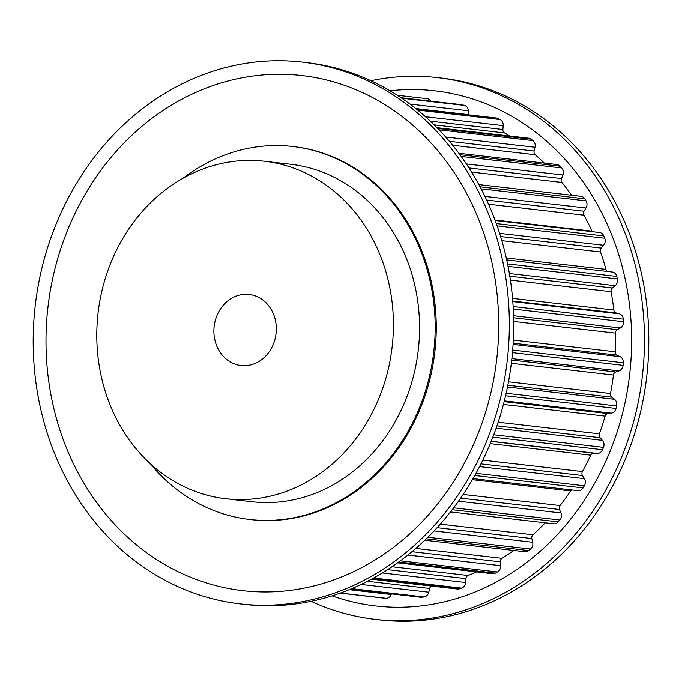 <?xml version="1.0" encoding="UTF-8"?>
<svg xmlns="http://www.w3.org/2000/svg" width="682" height="682" viewBox="0 0 682 682"><rect width="100%" height="100%" fill="white"/><g stroke="black" fill="none" stroke-linecap="round" stroke-linejoin="round"><path stroke-width="1.02" d="M274.522 316.96A35.762 31.159 96.5 0 1 241.036 365.518A35.762 31.159 96.5 0 1 215.7 343.02A35.762 31.159 96.5 0 1 249.186 294.471A35.762 31.159 96.5 0 1 274.522 316.96M311.12 601.285A272.664 237.566 -83.5 0 0 375.288 619.384L379.644 619.887A272.664 237.566 -83.5 0 0 634.985 249.638A272.664 237.566 -83.5 0 0 441.834 78.123L437.477 77.62A272.664 237.566 -83.5 0 0 370.88 80.715M375.288 619.384A272.664 237.566 -83.5 0 0 630.628 249.135A272.664 237.566 -83.5 0 0 437.477 77.62M332.074 595.812A259.254 225.887 -83.5 0 0 566.375 524.364A259.254 225.887 -83.5 0 0 618.506 253.9A259.254 225.887 -83.5 0 0 390.053 90.791M225.742 498.738L251.888 501.739A169.852 147.994 -83.5 0 0 410.956 271.095A169.852 147.994 -83.5 0 0 290.634 164.251L264.48 161.242A169.852 147.994 -83.5 0 0 105.42 391.894A169.852 147.994 -83.5 0 0 225.742 498.738A169.852 147.994 -83.5 0 0 384.801 268.094A169.852 147.994 -83.5 0 0 264.48 161.242M495.507 233.628A272.664 237.566 96.5 0 1 240.166 603.877A272.664 237.566 96.5 0 1 47.015 432.362A272.664 237.566 96.5 0 1 302.356 62.113A272.664 237.566 96.5 0 1 495.507 233.628M302.356 62.113L306.712 62.616A272.664 237.566 96.5 0 1 499.863 234.131A272.664 237.566 96.5 0 1 244.523 604.38L240.166 603.877M59.138 427.597A259.254 225.887 96.5 0 1 196.365 92.13A259.254 225.887 96.5 0 1 485.567 238.64A259.254 225.887 96.5 0 1 348.332 574.108A259.254 225.887 96.5 0 1 59.138 427.597M182.972 178.309A187.738 163.569 96.5 0 1 292.672 146.485A187.738 163.569 96.5 0 1 425.662 264.582A187.738 163.569 96.5 0 1 249.851 519.505A187.738 163.569 96.5 0 1 150.219 463.649M292.672 146.485L293.763 146.613A187.738 163.569 96.5 0 1 426.753 264.701A187.738 163.569 96.5 0 1 250.942 519.633L249.851 519.505M401.042 97.731L461.561 104.678A6.257 5.456 96.5 0 1 462.277 104.815A250.669 218.411 96.5 0 1 464.442 105.42A6.257 5.456 96.5 0 1 468.406 110.782L468.679 114.636A3.572 3.112 -83.5 0 0 468.696 114.84M426.949 98.677A6.257 5.456 96.5 0 1 427.12 98.694A6.257 5.456 96.5 0 1 430.871 101.158M416.114 108.805L496.496 118.029A6.257 5.456 96.5 0 1 498.099 118.506A250.669 218.411 96.5 0 1 500.128 119.538A6.257 5.456 96.5 0 1 503.205 125.641L502.881 129.512A3.572 3.112 -83.5 0 0 504.518 132.93A240.84 209.843 96.5 0 1 509.684 136.016M436.992 127.67L528.678 138.199A6.257 5.456 96.5 0 1 531.108 139.188A250.669 218.411 96.5 0 1 532.94 140.611A6.257 5.456 96.5 0 1 535.02 147.269L534.125 151.037A3.572 3.112 -83.5 0 0 535.199 154.746A240.84 209.843 96.5 0 1 544.313 163.083M458.901 153.28L557.134 164.558A6.257 5.456 96.5 0 1 560.297 166.229A250.669 218.411 96.5 0 1 561.874 168.002A6.257 5.456 96.5 0 1 562.897 175.001L561.448 178.556A3.572 3.112 -83.5 0 0 561.942 182.444A240.84 209.843 96.5 0 1 571.507 195.231M478.892 184.6L581.004 196.314A6.257 5.456 96.5 0 1 584.772 198.803A250.669 218.411 96.5 0 1 586.043 200.866A6.257 5.456 96.5 0 1 585.983 208.01L584.022 211.232A3.572 3.112 -83.5 0 0 583.92 215.188A240.84 209.843 96.5 0 1 591.993 231.138A3.572 3.112 -83.5 0 0 592.3 231.675M495.2 220.533L599.546 232.511A6.257 5.456 96.5 0 1 603.792 235.921A250.669 218.411 96.5 0 1 604.729 238.223A6.257 5.456 96.5 0 1 603.587 245.273L601.174 248.086A3.572 3.112 -83.5 0 0 600.467 251.973A240.84 209.843 96.5 0 1 605.957 269.381A3.572 3.112 -83.5 0 0 607.653 271.504M612.01 272.007A6.257 5.456 96.5 0 1 612.214 272.033A6.257 5.456 96.5 0 1 616.784 276.449A250.669 218.411 96.5 0 1 617.346 278.912A6.257 5.456 96.5 0 1 615.155 285.681L612.368 287.975A3.572 3.112 -83.5 0 0 611.089 291.691A240.84 209.843 96.5 0 1 613.817 310.012A3.572 3.112 -83.5 0 0 616.085 312.919L619.35 313.831A6.257 5.456 96.5 0 1 623.348 319.167A250.669 218.411 96.5 0 1 623.527 321.725A6.257 5.456 96.5 0 1 620.356 327.982L617.27 329.704A3.572 3.112 -83.5 0 0 615.454 333.131A240.84 209.843 96.5 0 1 615.343 351.818A3.572 3.112 -83.5 0 0 617.125 355.143L620.185 356.695A6.257 5.456 96.5 0 1 623.28 362.781A250.669 218.411 96.5 0 1 623.075 365.339A6.257 5.456 96.5 0 1 619.017 370.914L615.735 372.005A3.572 3.112 -83.5 0 0 613.433 375.032A240.84 209.843 96.5 0 1 610.484 393.514A3.572 3.112 -83.5 0 0 611.728 397.163L614.491 399.302A6.257 5.456 96.5 0 1 616.596 405.943A250.669 218.411 96.5 0 1 615.999 408.441A6.257 5.456 96.5 0 1 611.183 413.156L607.807 413.582A3.572 3.112 -83.5 0 0 605.087 416.131A240.84 209.843 96.5 0 1 599.393 433.846A3.572 3.112 -83.5 0 0 600.058 437.699L602.436 440.367A6.257 5.456 96.5 0 1 603.493 447.366A250.669 218.411 96.5 0 1 602.53 449.719A6.257 5.456 96.5 0 1 597.091 453.428L593.724 453.189A3.572 3.112 -83.5 0 0 590.672 455.167A240.84 209.843 96.5 0 1 582.411 471.577A3.572 3.112 -83.5 0 0 582.471 475.524L584.389 478.645A6.257 5.456 96.5 0 1 584.363 485.78A250.669 218.411 96.5 0 1 583.067 487.92A6.257 5.456 96.5 0 1 577.91 490.656L472.967 478.611M571.669 489.94A3.572 3.112 -83.5 0 0 570.629 490.955A240.84 209.843 96.5 0 1 560.041 505.567A3.572 3.112 -83.5 0 0 559.496 509.488L560.911 512.958A6.257 5.456 96.5 0 1 559.794 520.016A250.669 218.411 96.5 0 1 558.2 521.875A6.257 5.456 96.5 0 1 553.665 523.767L450.452 511.918M545.199 522.796A240.84 209.843 96.5 0 1 532.966 534.773A3.572 3.112 -83.5 0 0 531.841 538.55L532.693 542.267A6.257 5.456 96.5 0 1 530.536 549.044A250.669 218.411 96.5 0 1 528.686 550.562A6.257 5.456 96.5 0 1 524.893 551.738L424.758 540.238M513.682 550.451A240.84 209.843 96.5 0 1 502.012 558.319A3.572 3.112 -83.5 0 0 500.341 561.84L500.614 565.685A6.257 5.456 96.5 0 1 497.468 571.968A250.669 218.411 96.5 0 1 495.422 573.11A6.257 5.456 96.5 0 1 492.455 573.715L397.563 562.821M476.65 571.9A240.84 209.843 96.5 0 1 468.125 575.489A3.572 3.112 -83.5 0 0 465.951 578.643L465.627 582.505A6.257 5.456 96.5 0 1 461.595 588.097A250.669 218.411 96.5 0 1 459.421 588.822A6.257 5.456 96.5 0 1 457.358 589.035L371.4 579.171M431.459 586.068A3.572 3.112 -83.5 0 0 429.711 588.447L428.816 592.206A6.257 5.456 96.5 0 1 424.016 596.946A250.669 218.411 96.5 0 1 421.774 597.236A6.257 5.456 96.5 0 1 420.649 597.236L350.352 589.171M391.536 593.894L391.289 594.508A6.257 5.456 96.5 0 1 385.867 598.242A250.669 218.411 96.5 0 1 383.634 598.08A6.257 5.456 96.5 0 1 383.455 598.063A6.257 5.456 96.5 0 1 383.284 598.046M462.277 104.815L401.135 97.799M464.442 105.42L401.775 98.225M498.099 118.506L416.549 109.146M468.679 114.636L415.815 108.566M468.406 110.782L410.001 104.082M500.128 119.538L417.691 110.075M531.108 139.188L437.776 128.48M504.518 132.93L434.178 124.857M502.881 129.512L430.368 121.183M503.205 125.641L425.491 116.724M532.94 140.611L439.097 129.844M560.297 166.229L459.949 154.712M535.199 154.746L452.678 145.275M534.125 151.037L449.404 141.31M535.02 147.269L445.696 137.014M561.874 168.002L461.211 156.442M584.772 198.803L480.068 186.783M561.942 182.444L471.646 172.086M561.448 178.556L469.046 167.951M562.897 175.001L466.411 163.927M586.043 200.866L481.142 188.829M603.792 235.921L496.317 223.577M591.993 231.138L495.004 220.005M583.92 215.188L488.576 204.242M584.022 211.232L486.675 200.056M585.983 208.01L484.945 196.407M604.729 238.223L497.127 225.87M616.784 276.449L507.561 263.917M605.957 269.381L506.283 257.941M600.467 251.973L501.841 240.652M601.174 248.086L500.614 236.543M603.587 245.273L499.616 233.346M617.346 278.912L508.056 266.372M623.348 319.167L513.128 306.516M619.35 313.831L512.796 301.597M616.085 312.919L512.753 301.052M613.817 310.012L512.54 298.392M611.089 291.691L510.409 280.14M612.368 287.975L509.804 276.201M615.155 285.681L509.36 273.533M623.527 321.725L513.273 309.065M623.28 362.781L512.668 350.079M620.185 356.695L513.077 344.401M617.125 355.143L513.145 343.208M615.343 351.818L513.316 340.105M615.454 333.131L513.657 321.444M617.27 329.704L513.597 317.803M620.356 327.982L513.546 315.723M623.075 365.339L512.446 352.645M616.596 405.943L506.121 393.267M614.491 399.302L507.451 387.018M611.728 397.163L507.809 385.236M610.484 393.514L508.465 381.809M613.433 375.032L511.312 363.31M615.735 372.005L511.696 360.062M619.017 370.914L511.858 358.613M615.999 408.441L505.55 395.765M603.493 447.366L493.717 434.766M602.436 440.367L496.121 428.168M600.058 437.699L496.922 425.858M599.393 433.846L498.141 422.226M605.087 416.131L503.393 404.452M607.807 413.582L504.109 401.681M611.183 413.156L504.313 400.888M602.53 449.719L492.813 437.128M584.363 485.78L475.942 473.334M584.389 478.645L479.54 466.607M582.471 475.524L480.938 463.871M582.411 471.577L482.779 460.137M590.672 455.167L490.205 443.632M593.724 453.189L491.117 441.407M597.091 453.428L491.176 441.271M583.067 487.92L474.749 475.49M559.794 520.016L453.607 507.826M560.911 512.958L458.466 501.193M559.496 509.488L460.614 498.133M560.041 505.567L463.121 494.441M570.629 490.955L472.353 479.668M558.2 521.875L452.166 509.71M530.536 549.044L427.844 537.254M532.693 542.267L434.033 530.937M531.841 538.55L437.077 527.672M532.966 534.773L440.265 524.134M528.686 550.562L426.25 538.806M497.468 571.968L400.317 560.817M500.614 565.685L407.836 555.037M500.341 561.84L411.937 551.687M502.012 558.319L415.773 548.422M495.422 573.11L398.697 562.002M461.595 588.097L373.565 577.995M465.627 582.505L382.287 572.94M465.951 578.643L387.547 569.641M468.125 575.489L391.928 566.742M459.421 588.822L372.091 578.796M424.016 596.946L351.622 588.634M428.816 592.206L361.025 584.431M429.711 588.447L367.376 581.286M421.774 597.236L350.599 589.06M385.867 598.242L340.369 593.016M391.289 594.508L349.133 589.666M383.634 598.08L340.165 593.093L383.455 598.063M427.12 98.694L397.308 95.275M612.214 272.033L506.726 259.919"/></g></svg>
